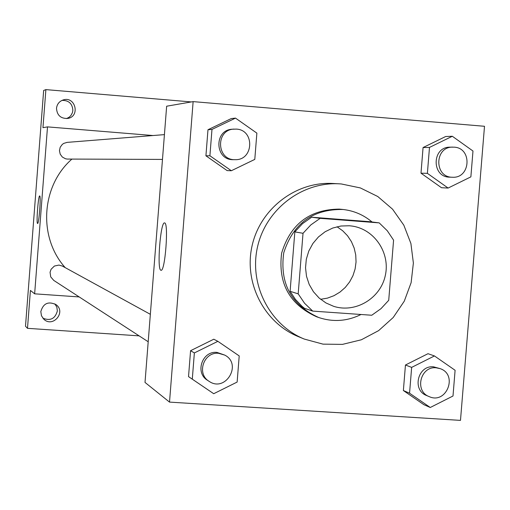 <?xml version="1.0" encoding="UTF-8"?>
<svg xmlns="http://www.w3.org/2000/svg" width="510" height="510" viewBox="0 0 510 510"><rect width="100%" height="100%" fill="white"/><g stroke="black" fill="none" stroke-linecap="round" stroke-linejoin="round"><path stroke-width="0.76" d="M337.027 226.752L342.694 230.775L347.539 235.779L351.403 241.606L354.163 248.058L355.731 254.923L356.05 261.968L355.107 268.974L352.945 275.7L349.624 281.922L345.264 287.449L339.992 292.083L333.999 295.679L327.471 298.114L320.624 299.306M349.331 225.764L351.76 226.026C374.423 228.971 390.596 253.1 385.248 275.789C380.32 298.567 355.342 313.389 333.61 306.306L325.935 302.94L319.113 298.025L313.446 291.752L309.181 284.408L306.504 276.299L305.535 267.782L306.312 259.227L308.811 251.003L312.91 243.468L318.444 236.946L325.157 231.725L332.769 228.027L340.948 226.013L349.331 225.764M303.023 233.293L298.184 293.849L304.572 303.265L312.738 311.106L371.758 315.244L380.989 308.665L388.722 300.301L393.58 240.153L387.281 230.749L379.204 222.883L320.159 218.337L310.839 224.91L303.023 233.293L294.837 231.891L290.101 291.312L298.184 293.849M379.204 222.883L369.648 221.678L311.661 217.215L320.159 218.337M312.738 311.106L304.387 308.25L301.939 306.229L295.36 299.319L290.101 291.312M294.837 231.891L302.506 223.66L311.661 217.215M372.045 221.984C363.624 214.908 353.965 210.745 343.071 209.489C312.93 208.966 293.148 223.418 283.738 252.839C279.576 283.445 291.216 304.999 318.654 317.494C333.138 322.294 347.259 321.294 361.023 314.491M318.654 317.494L316.551 316.755C289.533 304.521 277.893 283.324 281.622 253.17C290.413 224.088 309.647 209.4 339.316 209.113L343.071 209.489M341.33 183.963L360.353 187.929L377.776 196.516L392.56 209.189L403.818 225.171L410.901 243.487L413.38 263.045L411.124 282.667L404.264 301.193L393.21 317.507L378.618 330.633L361.348 339.781L342.439 344.384L323.015 344.142L304.26 339.061C269.605 324.972 248.893 284.389 257.518 246.91C265.85 209.361 302.009 181.643 339.354 183.829L341.33 183.963M304.26 339.061L298.229 336.575C264.04 322.671 243.601 282.648 252.106 245.686C260.323 208.66 295.991 181.324 332.845 183.479L339.354 183.829M434.456 355.942L428.005 353.698L405.45 365.013L403.378 390.539L423.861 404.666L430.268 407.49L453.001 396.009L455.098 370.279L434.456 355.942L411.653 367.385L409.555 393.204L430.268 407.49M217.859 341.33L213.798 339.22L190.574 350.695L188.528 376.622L213.715 393.714L237.137 382.067L239.209 355.923L217.859 341.33L194.361 352.939L192.295 379.172L213.715 393.714M169.518 402.103L460.485 420.387L484.5 126.289L193.131 101.617L169.518 402.103L145.012 382.43L166.649 106.214L193.131 101.617M452.325 136.266L445.657 136.521L423.07 147.543L420.992 173.183L441.494 187.718L448.111 188.056L470.87 176.868L472.98 151.017L452.325 136.266L429.49 147.416L427.386 173.349L448.111 188.056M235.505 118.11L231.234 118.575L207.978 129.744L205.925 155.799L227.122 170.595L231.342 170.735L254.79 159.394L256.874 133.129L235.505 118.11L211.981 129.412L209.903 155.767L231.342 170.735M164.615 222.934C168.88 222.577 165.093 272.206 161.001 270.249C156.723 270.593 160.433 221.397 164.571 222.927L164.615 222.934M65.242 267.654C37.989 237.392 41.106 185.984 71.897 159.107M164.418 134.627L67.116 142.373L63.744 143.393L62.29 144.419L60.193 147.256L59.453 150.718L60.212 154.179L62.322 157.023L65.414 158.737L67.161 159.063L162.48 159.42M148.2 341.764L53.741 280.398L50.719 276.879L50.056 272.276L51.07 269.305L54.404 266.041L58.962 265.072L62.354 266.067L150.348 314.313M153.045 135.532L47.506 126.882L34.642 293.824L79.209 296.941M34.642 293.824L30.415 290.432L27.495 328.332L25.5 326.228L43.656 90.468L45.887 89.613L42.955 127.672L47.506 126.882M39.691 195.936C41.157 195.534 38.958 224.368 37.587 223.469C36.114 223.903 38.295 195.158 39.678 195.936L39.691 195.936M40.819 311.559C43.28 303.316 48.373 301.021 56.106 304.68C66.357 312.024 52.957 328.038 43.886 319.266L41.463 315.773L40.819 311.559M27.495 328.332L139.109 335.861M56.508 108.286C57.044 104.11 59.287 101.324 63.24 99.934C75.352 95.912 80.446 116.369 67.862 118.428C60.798 118.76 57.012 115.381 56.508 108.286M191.339 101.93L45.887 89.613M42.859 318.183C50.35 321.16 55.182 318.75 57.349 310.953L56.846 307.141L54.857 303.864M66.593 118.594L69.303 117.115L70.935 115.47L72.388 112.748L72.853 110.466C72.433 103.67 68.824 100.304 62.041 100.381M235.084 159.675L233.357 159.668C214.85 160.389 213.709 129.929 232.228 129.234L236.353 129.1C254.994 129.878 253.712 160.51 235.084 159.675C216.495 160.395 215.341 129.795 233.95 129.094M231.234 118.575L207.978 129.744L211.981 129.412M207.978 129.744L205.925 155.799L209.903 155.767M205.925 155.799L227.122 170.595M209.132 381.346L207.525 380.307C194.661 372.835 202.17 350.676 216.98 352.404L224.751 355.1C242.594 364.095 225.528 392.808 209.132 381.346C196.203 373.836 203.751 351.575 218.631 353.315L224.751 355.1M213.798 339.22L190.574 350.695L194.361 352.939M190.574 350.695L188.528 376.622L192.295 379.172M188.528 376.622L209.712 390.998M452.383 177.238L449.686 177.155C431.447 177.327 431.753 146.765 449.998 147.167L454.142 147.16C472.458 147.938 470.66 178.576 452.383 177.238C434.067 177.416 434.373 146.714 452.695 147.116M445.657 136.521L423.07 147.543L429.49 147.416M423.07 147.543L420.992 173.183L427.386 173.349M420.992 173.183L441.494 187.718M429.171 396.614L426.583 395.524C411.723 390.086 417.837 365.007 433.57 366.843L440.104 368.628C458.299 374.557 446.531 404.704 429.171 396.614C414.247 391.157 420.387 365.963 436.19 367.799L440.104 368.628M428.005 353.698L405.45 365.013L411.653 367.385M405.45 365.013L403.378 390.539L409.555 393.204M403.378 390.539L423.861 404.666"/></g></svg>
